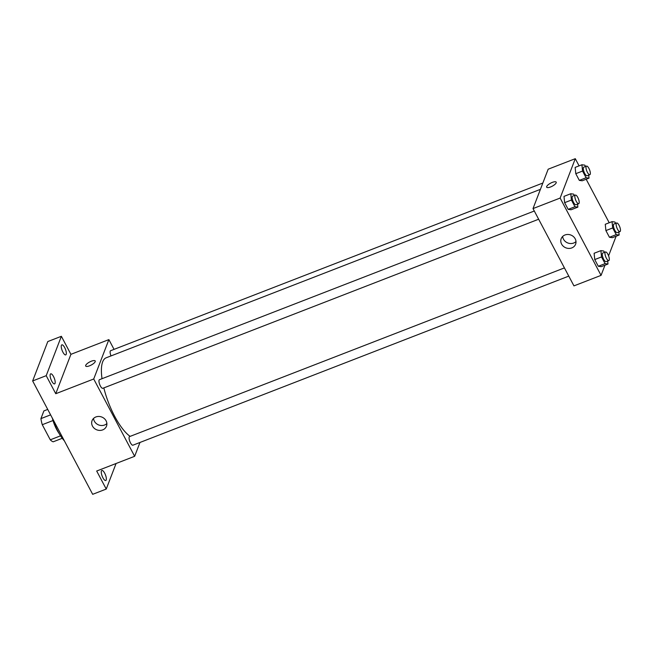 <?xml version="1.0" encoding="UTF-8"?>
<svg xmlns="http://www.w3.org/2000/svg" width="653" height="653" viewBox="0 0 653 653"><rect width="100%" height="100%" fill="white"/><g stroke="black" fill="none" stroke-linecap="round" stroke-linejoin="round"><path stroke-width="0.98" d="M60.541 435.837L50.281 439.82L42.274 424.703A16.529 5.395 68.8 0 1 40.927 418.614L43.89 410.908L47.726 409.423M50.281 439.82A16.529 5.395 68.8 0 0 53.203 441.803L62.247 438.294M58.982 433.274A16.929 5.526 -111.2 0 1 52.33 418.108M52.999 420.54L42.274 424.703M50.608 414.859L40.927 418.614M52.975 419.324A24.618 8.04 68.8 0 0 64.337 440.799M116.071 463.508L106.243 489.064L92.677 494.321L32.65 380.944L47.8 341.56L61.366 336.295L70.916 354.334L108.88 339.609L114.046 349.371M104.692 473.188A5.387 1.755 -111.2 0 1 105.753 480.51A5.387 1.755 -111.2 0 1 102.921 477.784A5.387 1.755 -111.2 0 1 101.86 470.47A5.387 1.755 -111.2 0 1 104.692 473.188M106.243 489.064L96.685 471.025L134.649 456.3L93.722 378.993L55.758 393.718L46.208 375.679L32.65 380.944M102.692 429.894A7.722 6.865 21 0 1 94.269 428.319A7.722 6.865 21 0 1 92.073 420.663A7.722 6.865 21 0 1 101.737 417.022A7.722 6.865 21 0 1 106.48 426.205A7.722 6.865 21 0 1 102.692 429.894M46.208 375.679L61.366 336.295M53.53 376.561A5.387 1.755 -111.2 0 1 54.591 383.882A5.387 1.755 -111.2 0 1 51.758 381.156A5.387 1.755 -111.2 0 1 50.697 373.834A5.387 1.755 -111.2 0 1 53.53 376.561M64.68 347.576A5.387 1.755 -111.2 0 1 65.741 354.889A5.387 1.755 -111.2 0 1 62.908 352.171A5.387 1.755 -111.2 0 1 61.847 344.849A5.387 1.755 -111.2 0 1 64.68 347.576M55.758 393.718L70.916 354.334M540.423 189.337L106.186 357.787A43.082 14.072 68.8 0 0 102.023 378.699M103.835 387.898A43.082 14.072 68.8 0 0 130.143 436.375M93.722 378.993L108.88 339.609M139.979 442.456L134.649 456.3M534.301 211.009L99.452 379.695A4.62 1.51 68.8 0 0 99.721 384.544A4.62 1.51 68.8 0 0 102.799 388.298L538.652 219.228M542.847 183.036L110.61 350.71A4.62 1.51 68.8 0 0 111.018 355.909M568.771 276.121L132.918 445.199A4.62 1.51 -111.2 0 1 130.151 442.171A4.62 1.51 -111.2 0 1 129.204 437.028A4.62 1.51 -111.2 0 1 129.58 436.588L564.429 267.901M85.69 366.031A5.387 1.722 152.1 0 1 85.706 365.354A5.387 1.722 152.1 0 1 90.489 361.566A5.387 1.722 152.1 0 1 95.216 360.987A5.387 1.722 152.1 0 1 91.257 365.027A5.387 1.722 152.1 0 1 85.69 366.031A5.387 1.722 152.1 0 1 85.706 365.354A5.387 1.722 152.1 0 1 90.489 361.574A5.387 1.722 152.1 0 1 95.216 360.987M106.872 423.552A7.722 6.865 21 0 1 104.578 425.013A7.722 6.865 21 0 1 93.55 418.426M604.972 265.2L601.062 275.37L573.946 285.883L533.011 208.585L548.169 169.2L575.285 158.679L579.089 165.854M586.174 179.249L609.208 222.755M577.554 204.136L577.856 207.132L571.081 209.76L568.167 209.368L564.625 202.675L563.988 196.373L570.771 193.745L573.677 194.137L574.379 195.459M618.832 232.044L619.134 235.039L612.359 237.676L609.445 237.276L605.902 230.582L605.266 224.281L612.049 221.653L614.955 222.044L615.657 223.375M601.062 275.37L560.135 198.063L575.285 158.679M616.13 236.206L608.588 255.813M588.712 175.143L589.014 178.147L582.231 180.775L579.325 180.383L575.783 173.69L575.146 167.388L581.921 164.76L584.835 165.152L585.529 166.474M607.682 261.029L607.984 264.032L601.201 266.661L598.295 266.269L594.752 259.567L594.116 253.266L600.891 250.638L603.805 251.03L604.507 252.36M560.135 198.063L533.011 208.585M571.816 247.911A7.722 6.865 21 0 1 563.392 246.336A7.722 6.865 21 0 1 561.188 238.68A7.722 6.865 21 0 1 570.861 235.039A7.722 6.865 21 0 1 575.595 244.222A7.722 6.865 21 0 1 571.816 247.911M546.683 187.207A5.387 1.722 152.1 0 1 546.692 186.529A5.387 1.722 152.1 0 1 551.475 182.742A5.387 1.722 152.1 0 1 556.201 182.163A5.387 1.722 152.1 0 1 552.242 186.203A5.387 1.722 152.1 0 1 546.683 187.199A5.387 1.722 152.1 0 1 546.692 186.521A5.387 1.722 152.1 0 1 551.475 182.742A5.387 1.722 152.1 0 1 556.201 182.163M575.995 241.569A7.722 6.865 21 0 1 573.693 243.03A7.722 6.865 21 0 1 562.674 236.443M607.984 264.032L605.078 263.632L601.527 256.939L600.891 250.638M605.478 251.976L602.768 253.029A4.62 1.51 68.8 0 0 603.037 257.878A4.62 1.51 68.8 0 0 606.106 261.641L608.816 260.588A4.62 1.51 68.8 0 0 609.2 260.147A4.62 1.51 68.8 0 0 608.245 255.005A4.62 1.51 68.8 0 0 605.478 251.976A4.62 1.51 68.8 0 0 605.747 256.825A4.62 1.51 68.8 0 0 608.816 260.588M601.201 266.661L598.295 266.269L594.752 259.567L594.116 253.266M605.078 263.632L598.295 266.269M601.527 256.939L594.752 259.567M577.856 207.132L574.95 206.74L571.408 200.047L570.771 193.745M575.358 195.084L572.648 196.137A4.62 1.51 68.8 0 0 572.91 200.985A4.62 1.51 68.8 0 0 575.987 204.74L578.697 203.687A4.62 1.51 68.8 0 0 579.072 203.254A4.62 1.51 68.8 0 0 578.125 198.112A4.62 1.51 68.8 0 0 575.358 195.084A4.62 1.51 68.8 0 0 575.62 199.932A4.62 1.51 68.8 0 0 578.697 203.687M571.081 209.76L568.167 209.368L564.625 202.675L563.988 196.373M574.95 206.74L568.167 209.368M571.408 200.047L564.625 202.675M619.134 235.039L616.228 234.647L612.685 227.954L612.049 221.653M616.636 222.991L613.926 224.044A4.62 1.51 68.8 0 0 614.187 228.893A4.62 1.51 68.8 0 0 617.265 232.648L619.975 231.603A4.62 1.51 68.8 0 0 620.35 231.162A4.62 1.51 68.8 0 0 619.403 226.02A4.62 1.51 68.8 0 0 616.636 222.991A4.62 1.51 68.8 0 0 616.897 227.84A4.62 1.51 68.8 0 0 619.975 231.603M612.359 237.676L609.445 237.276L605.902 230.582L605.266 224.281M616.228 234.647L609.445 237.276M612.685 227.954L605.902 230.582M589.014 178.147L586.1 177.755L582.558 171.062L581.921 164.76M586.508 166.099L583.798 167.152A4.62 1.51 68.8 0 0 584.06 172A4.62 1.51 68.8 0 0 587.137 175.755L589.847 174.702A4.62 1.51 68.8 0 0 590.222 174.269A4.62 1.51 68.8 0 0 589.275 169.127A4.62 1.51 68.8 0 0 586.508 166.099A4.62 1.51 68.8 0 0 586.769 170.947A4.62 1.51 68.8 0 0 589.847 174.702M582.231 180.775L579.325 180.383L575.783 173.69L575.146 167.388M586.1 177.755L579.325 180.383M582.558 171.062L575.783 173.69"/></g></svg>
